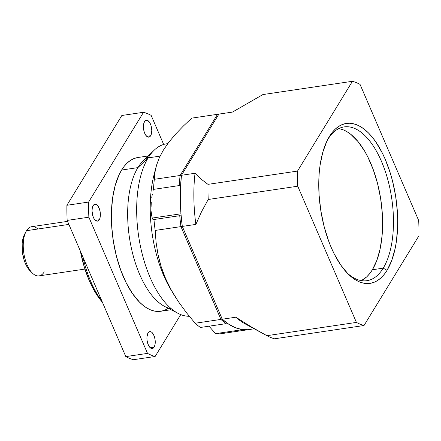 <?xml version="1.0" encoding="UTF-8"?>
<svg xmlns="http://www.w3.org/2000/svg" width="441" height="441" viewBox="0 0 441 441"><rect width="100%" height="100%" fill="white"/><g stroke="black" fill="none" stroke-linecap="round" stroke-linejoin="round"><path stroke-width="0.66" d="M67.567 221.365L31.741 226.68A24.872 11.714 -98.4 0 0 26.521 230.693L68.879 224.408L26.521 230.693A24.872 11.714 -98.4 0 1 37.898 229M327.806 139.455A77.726 36.609 81.6 0 0 327.321 140.26A77.726 36.609 81.6 0 1 327.806 139.455A77.726 36.609 -98.4 0 1 344.112 126.914A77.726 36.609 -98.4 0 1 387.65 179.096A77.726 36.609 -98.4 0 1 383.229 268.15L387.049 270.322A80.835 38.075 -98.4 0 1 348.147 273.993A80.835 38.075 -98.4 0 1 328.093 138.772A80.835 38.075 -98.4 0 1 329.41 136.478L327.806 139.455A77.726 36.609 -98.4 0 1 381.471 161.378A77.726 36.609 -98.4 0 1 383.229 268.15L387.049 270.322L384.265 274.324L381.233 277.643L377.976 280.244L374.53 282.113L370.925 283.216L367.199 283.557L363.384 283.122L359.525 281.92L355.65 279.958L351.797 277.262L348.01 273.855L340.766 265.047L334.195 253.867L331.241 247.522L328.545 240.747L324.036 226.194L320.839 210.765L319.08 195.049L318.826 179.658L319.267 172.266L320.089 165.177L322.812 152.167L326.902 141.126L329.41 136.478L332.194 132.476L335.226 129.158L338.484 126.55L341.929 124.687L345.535 123.579L349.261 123.243L353.076 123.678L356.934 124.88L360.81 126.837L364.657 129.533L368.444 132.939L372.138 137.03L375.693 141.754L382.264 152.933L385.219 159.278L390.324 173.181L392.424 180.606L395.621 196.036L397.38 211.746L397.694 219.524L397.633 227.143L396.371 241.618L395.186 248.344L391.762 260.427L387.049 270.322A80.835 38.075 -98.4 0 0 385.219 159.278A80.835 38.075 -98.4 0 0 329.41 136.478L327.806 139.455M346.979 272.792A77.726 36.609 81.6 0 0 383.229 268.15A77.726 36.609 81.6 0 1 366.918 280.691A77.726 36.609 81.6 0 1 346.979 272.792M339.708 128.755L343.418 129.913L347.144 131.793L350.849 134.389L358.037 141.594L364.713 151.252L367.777 156.886L373.207 169.498L377.546 183.495L380.616 198.329L382.308 213.438L382.551 228.24L382.127 235.345L380.197 248.625L376.906 260.245L372.375 269.76L369.701 273.607L366.78 276.799L361.366 280.625A77.726 36.609 81.6 0 0 372.375 269.76L383.229 268.15L372.375 269.76A77.726 36.609 81.6 0 0 378.229 186.262A77.726 36.609 81.6 0 0 338.815 128.59M180.54 186.499A15.545 7.321 81.6 0 0 179.244 185.567A108.817 51.255 -98.4 0 1 180.11 175.485L154.333 179.305A108.817 51.255 81.6 0 0 153.474 189.387L179.244 185.567A108.817 51.255 -98.4 0 1 180.11 175.485L154.333 179.305L154.929 172.437L156.494 165.325L159.24 157.911L163.357 150.149L168.864 142.178L175.551 134.18L183.241 126.159L191.763 118.122L217.534 114.302A108.817 51.255 -98.4 0 1 218.819 114.219A108.817 51.255 -98.4 0 0 217.534 114.302L180.11 175.485L181.383 176.009L180.11 175.485L217.534 114.302L191.763 118.122L183.241 126.159L175.551 134.18L168.864 142.178L163.357 150.149L159.24 157.911L156.494 165.325L154.929 172.437L154.333 179.305A108.817 51.255 81.6 0 0 153.474 189.387L179.244 185.567A15.545 7.321 81.6 0 1 180.54 186.499M154.124 347.161A8.55 4.03 -98.4 0 1 152.327 348.539A8.55 4.03 -98.4 0 1 147.542 342.8A8.55 4.03 -98.4 0 1 148.027 332.999L146.952 336.786L147.007 340.028L147.68 343.274L148.871 346.036L150.392 347.894L151.213 348.384L152.795 348.407L154.124 347.161L154.984 344.834L155.144 340.132L154.471 336.885L153.281 334.124L151.754 332.266L150.938 331.775L149.35 331.753L148.027 332.999A8.55 4.03 81.6 0 1 149.819 331.621A8.55 4.03 81.6 0 1 154.609 337.365A8.55 4.03 81.6 0 1 154.124 347.161L150.21 347.74L154.124 347.161M99.253 219.756A8.55 4.03 -98.4 0 1 97.461 221.134A8.55 4.03 -98.4 0 1 92.671 215.395A8.55 4.03 -98.4 0 1 93.156 205.6L92.296 207.926L92.031 210.974L92.814 215.875L93.999 218.637L95.526 220.489L97.152 221.156L97.93 221.002L99.754 218.708L100.328 215.969L100.272 212.727L99.6 209.481L97.676 205.655L96.072 204.37L94.484 204.354L93.156 205.6A8.55 4.03 81.6 0 1 94.953 204.222A8.55 4.03 81.6 0 1 99.743 209.96A8.55 4.03 81.6 0 1 99.253 219.756L95.344 220.335L99.253 219.756M153.198 190.225L152.917 191.295M152.321 194.106L151.754 197.761M151.076 207.022L151.291 202.171L151.076 207.022M151.202 211.669L151.638 215.445L151.202 211.669M152.255 218.058L151.638 215.445L152.255 218.058L180.959 213.797L152.255 218.058L152.702 219.166L152.255 218.058M150.64 135.762A8.55 4.03 -98.4 0 1 148.843 137.14A8.55 4.03 -98.4 0 1 144.053 131.401A8.55 4.03 -98.4 0 1 144.543 121.606L143.683 123.932L143.413 126.98L144.196 131.881L145.387 134.643L146.908 136.495L147.724 136.991L149.312 137.008L150.64 135.762L151.5 133.436L151.765 130.387L150.982 125.487L149.797 122.725L147.454 120.376L145.866 120.36L144.543 121.606A8.55 4.03 81.6 0 1 146.335 120.228A8.55 4.03 81.6 0 1 151.125 125.966A8.55 4.03 81.6 0 1 150.64 135.762L146.726 136.341L150.64 135.762M167.723 143.694A87.053 41.002 81.6 0 0 154.08 150.309A87.053 41.002 81.6 0 0 148.137 157.884L160.083 156.114L148.137 157.884A87.053 41.002 81.6 0 1 166.4 143.843L167.762 143.639M154.08 150.309L143.204 160.855A77.726 36.609 81.6 0 0 137.895 167.619L148.137 157.884A87.053 41.002 -98.4 0 0 139.984 243.983A87.053 41.002 -98.4 0 0 178.28 313.457L164.813 306.523A77.726 36.609 -98.4 0 1 130.619 244.496A77.726 36.609 -98.4 0 1 137.895 167.619L148.137 157.884A87.053 41.002 -98.4 0 0 142.471 254.964A87.053 41.002 -98.4 0 0 189.294 316.28A87.053 41.002 -98.4 0 1 178.28 313.457M148.821 156.798A77.726 36.609 81.6 0 0 137.895 167.619L121.617 170.033A77.726 36.609 81.6 0 0 117.196 259.088A77.726 36.609 81.6 0 0 160.733 311.269L171.053 309.736M148.248 155.965L137.928 157.498A77.726 36.609 81.6 0 0 121.617 170.033L137.895 167.619A77.726 36.609 -98.4 0 0 132.024 251.023A77.726 36.609 -98.4 0 0 171.362 308.777M30.01 270.735L27.061 266.849L25.407 263.564L24.035 259.821L22.32 251.552L22.188 243.3L22.728 239.584L24.586 234.237M418.702 220.588A124.362 58.576 -98.4 0 1 418.95 235.72L364.018 325.513A124.362 58.576 -98.4 0 1 356.416 322.404L266.888 335.684L251.172 326.825L235.841 317.206L222.275 319.218L182.304 226.415L195.87 224.403L201.554 211.697L208.229 199.486L297.758 186.207A124.362 58.576 -98.4 0 1 297.51 171.08L207.981 184.355L201.035 179.079L195.027 173.269L181.466 175.281L218.89 114.098L232.457 112.086L262.913 94.561L352.442 81.287A124.362 58.576 -98.4 0 1 360.043 84.391L418.702 220.588A124.362 58.576 -98.4 0 1 418.95 235.72L364.018 325.513A124.362 58.576 -98.4 0 1 356.416 322.404L266.888 335.684A124.362 58.576 81.6 0 0 274.489 338.793L364.018 325.513L274.489 338.793A124.362 58.576 81.6 0 1 266.888 335.684L251.172 326.825L235.841 317.206L222.275 319.218L182.304 226.415L195.87 224.403A108.817 51.255 -98.4 0 1 195.027 173.269L181.466 175.281L218.89 114.098L232.457 112.086L262.913 94.561L352.442 81.287L297.51 171.08L207.981 184.355A124.362 58.576 81.6 0 0 208.229 199.486L297.758 186.207L356.416 322.404L297.758 186.207A124.362 58.576 -98.4 0 1 297.51 171.08L352.442 81.287A124.362 58.576 -98.4 0 1 360.043 84.391L418.702 220.588M247.974 329.719L254.192 328.793L247.974 329.719L241.635 329.466L235.174 327.608L228.692 324.174L222.275 319.218A108.817 51.255 81.6 0 0 247.974 329.719M181.466 175.281L180.49 187.486L180.308 200.203L180.915 213.246L182.304 226.415A108.817 51.255 81.6 0 1 181.466 175.281M102.417 302.278L97.946 296.517L94.821 291.606L89.148 280.338L84.435 267.505L80.361 251.072A74.617 35.148 -98.4 0 0 102.417 302.278M215.599 333.644A108.817 51.255 81.6 0 0 220.842 333.743L246.618 329.918A108.817 51.255 -98.4 0 1 241.37 329.824L215.599 333.644L209.001 326.191L215.599 333.644A108.817 51.255 81.6 0 0 220.842 333.743L246.618 329.918A108.817 51.255 -98.4 0 1 241.37 329.824L215.599 333.644M153.154 219.772L153.97 219.508A108.817 51.255 81.6 0 0 155.177 230.439L180.948 226.613L220.919 319.422L195.143 323.242L220.919 319.422A108.817 51.255 -98.4 0 0 226.233 323.639L200.457 327.459A108.817 51.255 -98.4 0 1 195.143 323.242A108.817 51.255 -98.4 0 0 200.457 327.459L226.233 323.639A108.817 51.255 -98.4 0 1 220.919 319.422L180.948 226.613A108.817 51.255 -98.4 0 1 179.741 215.688A15.545 7.321 -98.4 0 0 181.124 215.798A15.545 7.321 -98.4 0 1 179.741 215.688L153.97 219.508A108.817 51.255 81.6 0 0 155.177 230.439L180.948 226.613A108.817 51.255 -98.4 0 1 179.741 215.688L153.97 219.508L153.578 219.877L152.702 219.166M133.419 359.713L155.122 356.493A124.362 58.576 -98.4 0 1 147.515 353.39L125.812 356.609A124.362 58.576 81.6 0 0 133.419 359.713L155.122 356.493A124.362 58.576 -98.4 0 1 147.515 353.39L88.861 217.192A124.362 58.576 -98.4 0 1 88.613 202.061L143.54 112.268A124.362 58.576 -98.4 0 1 151.147 115.377L163.672 144.455L151.147 115.377A124.362 58.576 -98.4 0 0 143.54 112.268L121.837 115.487L143.54 112.268L88.613 202.061L66.905 205.28A124.362 58.576 81.6 0 0 67.159 220.412L88.861 217.192A124.362 58.576 -98.4 0 1 88.613 202.061L66.905 205.28A124.362 58.576 81.6 0 0 67.159 220.412L88.861 217.192L147.515 353.39L125.812 356.609A124.362 58.576 81.6 0 0 133.419 359.713M180.755 314.593L155.122 356.493L180.755 314.593M121.837 115.487L66.905 205.28L121.837 115.487M67.159 220.412L125.812 356.609L67.159 220.412M82.875 256.899A77.726 36.609 81.6 0 0 101.943 301.186A77.726 36.609 81.6 0 1 82.875 256.899M172.321 291.914L172.321 291.914A87.053 41.002 -98.4 0 1 155.226 170.661L155.226 170.661M156.081 242.352L155.177 230.439L156.081 242.352L157.966 254.314L156.081 242.352M159.344 260.311L157.966 254.314L161.048 266.32L159.344 260.311M163.098 272.351L161.048 266.32L165.518 278.387L163.098 272.351M168.275 284.34L165.518 278.387L171.34 290.178L168.275 284.34M174.702 295.911L171.34 290.178L178.329 301.545L174.702 295.911M186.323 312.542L178.329 301.545L186.323 312.542L195.143 323.242L186.323 312.542M174.024 294.803L170.904 289.638A87.053 41.002 -98.4 0 1 153.937 175.242L155.993 167.161M137.123 157.635L133.662 158.699L130.349 160.491L127.217 162.994L124.296 166.185L121.617 170.033L119.208 174.504L115.277 185.121L112.659 197.629L111.446 211.553L111.689 226.354L113.381 241.464L116.452 256.298L120.79 270.294L126.22 282.907L132.543 293.656L139.505 302.129L143.149 305.404L146.853 308L150.574 309.88L154.289 311.037L157.955 311.456L160.767 311.263M161.538 311.131L165.006 310.067L168.319 308.276M241.348 329.416A15.545 7.321 -98.4 0 1 241.37 329.824A15.545 7.321 -98.4 0 0 241.348 329.416M44.254 271.871A24.872 11.714 81.6 0 1 32.287 273.001A24.872 11.714 81.6 0 1 26.113 231.398A24.872 11.714 81.6 0 1 26.521 230.693A24.872 11.714 81.6 0 0 25.104 259.187A24.872 11.714 81.6 0 0 39.04 275.884L84.937 269.076M218.383 114.936L217.534 114.302L218.383 114.936M180.948 226.613L182.271 226.167M220.919 319.422L221.983 318.545L220.919 319.422M249.777 325.998L249.777 325.998A108.817 51.255 -98.4 0 1 235.841 317.206A108.817 51.255 -98.4 0 0 245.13 323.876L265.769 335.077M207.981 184.355A124.362 58.576 81.6 0 0 208.229 199.486L201.554 211.697L195.87 224.403A108.817 51.255 -98.4 0 1 195.027 173.269L201.035 179.079L207.981 184.355M31.102 271.695A21.763 10.253 -98.4 0 1 29.96 270.691A21.763 10.253 -98.4 0 1 24.564 234.287L26.113 231.398M32.287 273.001L29.96 270.691"/></g></svg>
